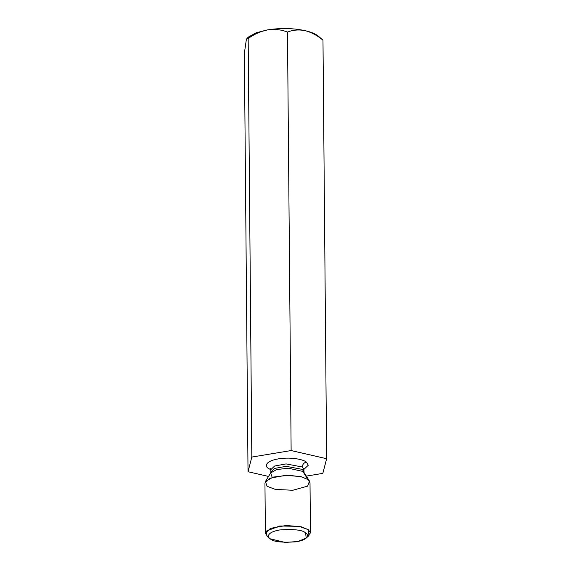 <?xml version="1.0" encoding="UTF-8"?>
<svg xmlns="http://www.w3.org/2000/svg" width="571" height="571" viewBox="0 0 571 571"><rect width="100%" height="100%" fill="white"/><g stroke="black" fill="none" stroke-linecap="round" stroke-linejoin="round"><path stroke-width="0.86" d="M318.618 36.366L322.979 40.206L318.618 36.366M322.665 39.856L322.979 40.206C317.355 35.488 311.416 32.304 305.178 30.663C293.294 28.143 280.825 27.865 267.778 29.835C260.826 31.205 254.295 34.11 248.171 38.557L251.818 457.064L291.131 450.555L287.477 32.055C281.289 29.649 274.722 28.907 267.778 29.835L256.293 32.74L248.556 36.972L247.172 38.207L248.171 38.557C247.536 37.436 246.886 38.057 246.222 40.42L244.367 53.217L248.021 471.725L251.818 457.064L248.171 38.557C254.295 34.11 260.826 31.205 267.778 29.835C274.722 28.907 281.289 29.649 287.477 32.055L291.131 450.555L326.633 458.713L322.829 473.373L306.313 476.107L322.829 473.373L326.633 458.713L322.979 40.206L326.633 458.713L291.131 450.555L251.818 457.064L248.021 471.725L244.367 53.217L246.222 40.42L247.172 38.207M268.534 476.435L248.021 471.725L268.534 476.435M247.5 38.057L255.151 33.175L267.778 29.835C280.825 27.865 293.294 28.143 305.178 30.663C298.876 29.442 292.973 29.906 287.477 32.055C292.973 29.906 298.876 29.442 305.178 30.663C311.416 32.304 317.355 35.488 322.979 40.206L317.669 35.616C314.807 33.582 310.645 31.933 305.178 30.663C310.645 31.933 314.807 33.582 317.669 35.616M306.334 462.075L308.283 465.237L303.822 469.476L308.283 465.237L306.334 462.075C304.507 460.083 292.666 456.607 278.477 458.848C264.53 461.261 264.965 466.628 268.32 468.363C264.965 466.628 264.53 461.261 278.477 458.848C292.666 456.607 304.507 460.083 306.334 462.075C303.872 462.753 302.523 464.387 302.287 466.992L286.064 463.909L274.601 466.036L270.904 469.605L274.601 466.036L286.064 463.909L302.287 466.992L303.822 469.312L302.287 466.992C302.523 464.387 303.872 462.753 306.334 462.075M270.911 469.762L268.32 468.363L270.911 469.762M271.932 476.535L270.704 472.916L276.6 469.583L288.312 468.199L302.873 471.418L307.905 479.504L302.873 471.418L304.086 472.631L302.873 471.418L288.312 468.199L276.6 469.583L270.704 472.916L270.925 471.996L274.622 468.434L286.085 466.307L302.309 469.383L303.843 471.71L302.309 469.383L286.085 466.307L274.622 468.434L270.925 471.996L270.64 468.648M303.779 472.224L303.629 472.631M302.744 471.325L303.451 470.518L303.708 468.677M310.446 532.857L310.01 482.688L307.905 479.504L309.503 481.103L307.626 486.142L292.723 490.268L275.315 489.404L267.057 486.264L265.429 481.489L273.216 477.085L288.683 475.25L301.666 476.842L307.905 479.504L300.76 476.614L285.7 475.286L270.012 478.198L264.951 483.08L265.387 533.25L270.447 528.368L286.135 525.463L301.202 526.783L308.34 529.674L310.446 532.857L307.184 536.861M267.492 536.433L265.387 533.25M270.24 538.81L269.319 538.01L270.24 538.81C273.131 541.779 281.781 542.785 296.185 541.815C309.175 539.566 308.768 534.57 305.642 532.95C302.751 529.981 294.108 528.982 279.697 529.945C266.707 532.193 267.121 537.19 270.24 538.81L266.921 535.983L266.293 531.08L279.704 526.012L299.04 526.334L308.34 529.674L308.961 535.619L306.177 538.103L298.033 541.465L285.172 542.45L270.24 538.81C267.121 537.19 266.707 532.193 279.697 529.945C294.108 528.982 302.751 529.981 305.642 532.95L306.177 538.103M309.503 481.103L304.086 472.631L303.822 469.312M270.704 472.916L265.429 481.489"/></g></svg>
